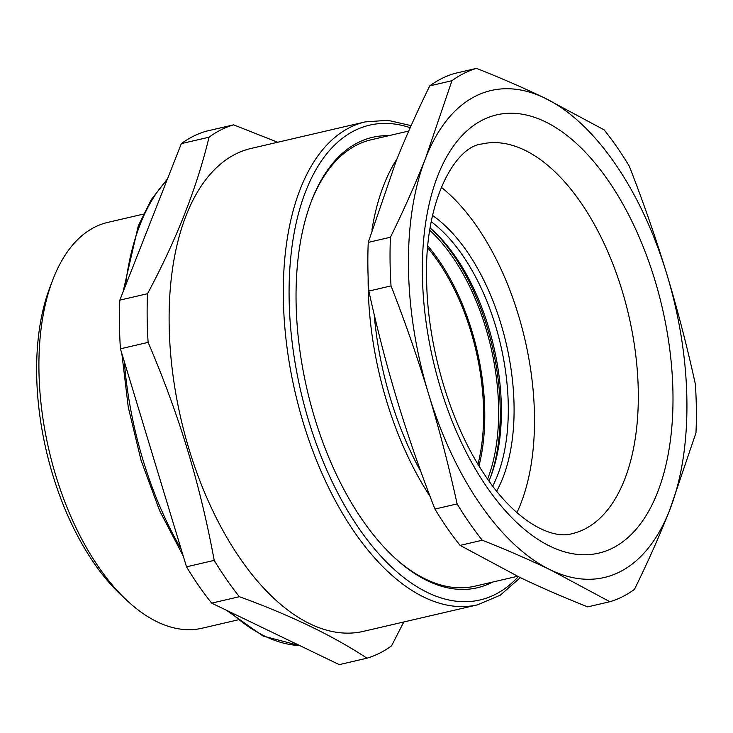 <?xml version="1.0" encoding="UTF-8"?>
<svg xmlns="http://www.w3.org/2000/svg" width="733" height="733" viewBox="0 0 733 733"><rect width="100%" height="100%" fill="white"/><g stroke="black" fill="none" stroke-linecap="round" stroke-linejoin="round"><path stroke-width="1.1" d="M388.71 135.697A231.234 120.826 76.9 0 0 311.351 201.337A231.234 120.826 76.9 0 0 310.554 203.472A231.234 120.826 76.9 0 0 394.107 557.309A231.234 120.826 76.9 0 0 492.494 582.103M393.374 556.631A229.154 119.736 76.9 0 0 475.002 586.162L517.562 576.275M408.739 131.042L371.219 139.765A229.154 119.736 76.9 0 0 310.994 202.271M403.782 621.978L391.55 645.846A274.985 143.677 -103.1 0 1 366.976 658.188C332.91 635.722 290.378 615.225 239.379 596.699A274.985 143.677 -103.1 0 1 214.21 560.379C207.54 524.297 199.211 489.342 189.224 455.514C178.082 418.048 164.384 380.335 148.13 342.375A274.985 143.677 -103.1 0 1 147.159 317.719A274.985 143.677 -103.1 0 1 147.535 293.704C176.497 239.563 197.003 187.391 209.042 137.19A274.985 143.677 -103.1 0 1 233.616 124.839L277.679 142.257M477.522 604.835L363.33 631.379A247.901 129.53 -103.1 0 1 190.782 454.827A247.901 129.53 -103.1 0 1 169.14 323.381A247.901 129.53 -103.1 0 1 251.062 148.451L365.245 121.898A247.901 129.53 76.9 0 0 283.323 296.838A247.901 129.53 76.9 0 0 477.522 604.835L500.364 595.141L520.329 577.613M233.616 124.839L205.909 131.28A274.985 143.677 76.9 0 0 181.344 143.631L209.042 137.19M214.21 560.379L186.512 566.82A274.985 143.677 76.9 0 0 211.681 603.14L239.379 596.699M147.535 293.704L119.827 300.145A274.985 143.677 76.9 0 0 119.452 324.151A274.985 143.677 76.9 0 0 120.423 348.816L148.13 342.375M211.681 603.14L339.278 664.629L366.976 658.188M186.512 566.82L120.423 348.816M119.827 300.145L181.344 143.631M237.73 619.935L202.116 628.218A208.319 108.85 -103.1 0 1 127.258 600.758A208.319 108.85 -103.1 0 1 38.931 369.395A208.319 108.85 -103.1 0 1 52.703 280.061A208.319 108.85 -103.1 0 1 107.778 222.392L143.393 214.118M127.258 600.758L121.44 595.352A199.99 104.498 -103.1 0 1 36.65 373.244A199.99 104.498 -103.1 0 1 49.871 287.483L52.703 280.061M476.523 68.371L454.332 73.529A274.985 143.677 76.9 0 0 429.758 85.88C417.013 111.828 405.798 136.924 396.122 161.141L368.25 242.394A274.985 143.677 76.9 0 0 367.874 266.4A274.985 143.677 76.9 0 0 368.846 291.065C377.147 328.915 386.667 365.593 397.414 401.107C408.199 436.602 420.696 472.593 434.926 509.069A274.985 143.677 76.9 0 0 460.095 545.389L519.422 577.173C540.221 587.179 562.981 597.083 587.692 606.878L609.893 601.72L550.565 569.935C529.767 559.93 507.007 550.025 482.296 540.23A274.985 143.677 -103.1 0 1 457.126 503.91C448.816 466.06 439.296 429.382 428.558 393.868C417.773 358.373 405.267 322.383 391.037 285.897A274.985 143.677 -103.1 0 1 390.066 261.241A274.985 143.677 -103.1 0 1 390.442 237.235C403.892 209.867 415.629 183.433 425.671 157.934A249.99 130.621 -103.1 0 1 427.293 153.957A249.99 130.621 -103.1 0 1 544.802 98.075L604.12 129.86A274.985 143.677 -103.1 0 1 629.29 166.18C643.519 202.647 656.026 238.637 666.81 274.142C677.549 309.647 687.068 346.333 695.379 384.184A274.985 143.677 -103.1 0 1 696.35 408.849A274.985 143.677 -103.1 0 1 695.974 432.855L669.687 510.067A249.99 130.621 -103.1 0 1 668.075 514.053A249.99 130.621 -103.1 0 1 550.565 569.935A249.99 130.621 -103.1 0 1 428.558 393.868A249.99 130.621 -103.1 0 1 425.671 157.934L451.949 80.712A274.985 143.677 -103.1 0 1 476.523 68.371C501.235 78.165 523.994 88.061 544.802 98.075A249.99 130.621 -103.1 0 1 666.81 274.142A249.99 130.621 -103.1 0 1 669.687 510.067L668.093 514.108C658.417 538.324 647.212 563.411 634.457 589.369A274.985 143.677 -103.1 0 1 609.893 601.72M368.25 242.394L390.442 237.235M429.758 85.88L451.949 80.712M434.926 509.069L457.126 503.91M368.846 291.065L391.037 285.897M460.095 545.389L482.296 540.23M420.916 471.74A220.825 115.383 -103.1 0 1 374.178 314.457M371.915 230.089A229.154 119.736 -103.1 0 1 382.516 188.418A229.154 119.736 -103.1 0 1 397.084 158.759M430.042 496.36A229.154 119.736 -103.1 0 1 368.158 284.569A229.154 119.736 -103.1 0 1 368.14 277.459M516.921 512.624A199.99 104.498 76.9 0 0 534.485 416.637A199.99 104.498 76.9 0 0 441.284 187.272M430.143 227.99A159.162 83.159 -103.1 0 1 433.89 231.335A159.162 83.159 -103.1 0 1 501.372 408.089A159.162 83.159 -103.1 0 1 490.853 476.34A159.162 83.159 -103.1 0 1 488.966 480.995M432.443 230.006A163.322 85.34 -103.1 0 1 500.227 410.013A163.322 85.34 -103.1 0 1 490.139 478.173M496.653 491.156A163.322 85.34 76.9 0 0 514.071 406.797A163.322 85.34 76.9 0 0 432.562 215.475M492.713 486.098A159.162 83.159 76.9 0 0 508.29 406.485A159.162 83.159 76.9 0 0 431.261 221.76M478.988 465.886A160.408 83.809 76.9 0 0 427.861 245.949M487.601 479.061A160.408 83.809 76.9 0 0 429.776 230.327M427.687 247.846A158.328 82.728 -103.1 0 1 483.606 411.891A158.328 82.728 -103.1 0 1 477.998 464.255M518.341 576.651A243.741 127.35 -103.1 0 1 372.575 546.552A243.741 127.35 -103.1 0 1 289.104 297.149A243.741 127.35 -103.1 0 1 410.214 127.707M299.733 645.581A249.99 130.621 -103.1 0 1 230.272 612.101M181.152 549.136A249.99 130.621 -103.1 0 1 124.308 361.635M125.407 285.962A249.99 130.621 -103.1 0 1 167.042 180.016M672.976 394.391A224.985 117.555 -103.1 0 1 550.272 546.342A224.985 117.555 -103.1 0 1 422.382 273.62A224.985 117.555 -103.1 0 1 545.086 121.669A224.985 117.555 -103.1 0 1 672.976 394.391M638.296 392.503A199.99 104.498 76.9 0 0 481.636 144.034C455.605 146.499 424.462 200.017 426.615 278.146C426.991 345.857 450.429 424.508 484.834 475.011C515.821 522.079 552.407 539.873 572.207 533.624A199.99 104.498 76.9 0 0 638.296 392.503M411.131 125.636L387.794 120.304L365.245 121.898M123.025 292.009L138.28 225.911L151.273 199.633L167.491 178.87M299.98 645.691L263.074 636.042L226.534 610.296M183.232 556.008L159.702 510.874L141.075 460.416L128.238 407.072L121.825 353.425"/></g></svg>
